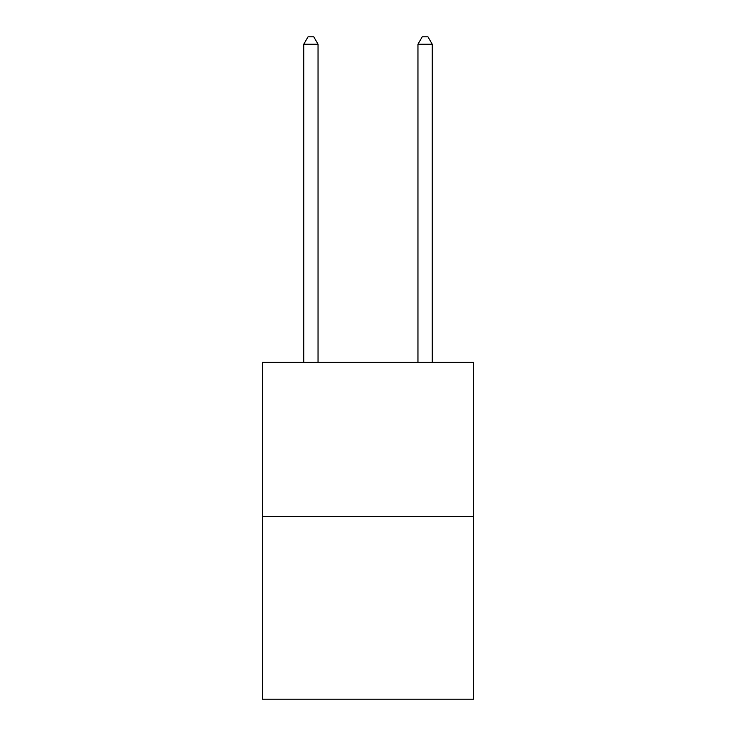 <?xml version="1.0" encoding="UTF-8"?>
<svg xmlns="http://www.w3.org/2000/svg" width="736" height="736" viewBox="0 0 736 736"><rect width="100%" height="100%" fill="white"/><g stroke="black" fill="none" stroke-linecap="round" stroke-linejoin="round"><path stroke-width="1.1" d="M473.625 516.497L473.625 362.351L262.375 362.351L262.375 699.2L473.625 699.2L473.625 516.497L262.375 516.497M318.044 362.351L318.044 44.224L303.766 44.224L303.766 362.351M303.766 44.224L308.053 36.8L313.757 36.8L318.044 44.224M432.234 362.351L432.234 44.224L417.956 44.224L417.956 362.351M417.956 44.224L422.243 36.8L427.947 36.8L432.234 44.224"/></g></svg>
